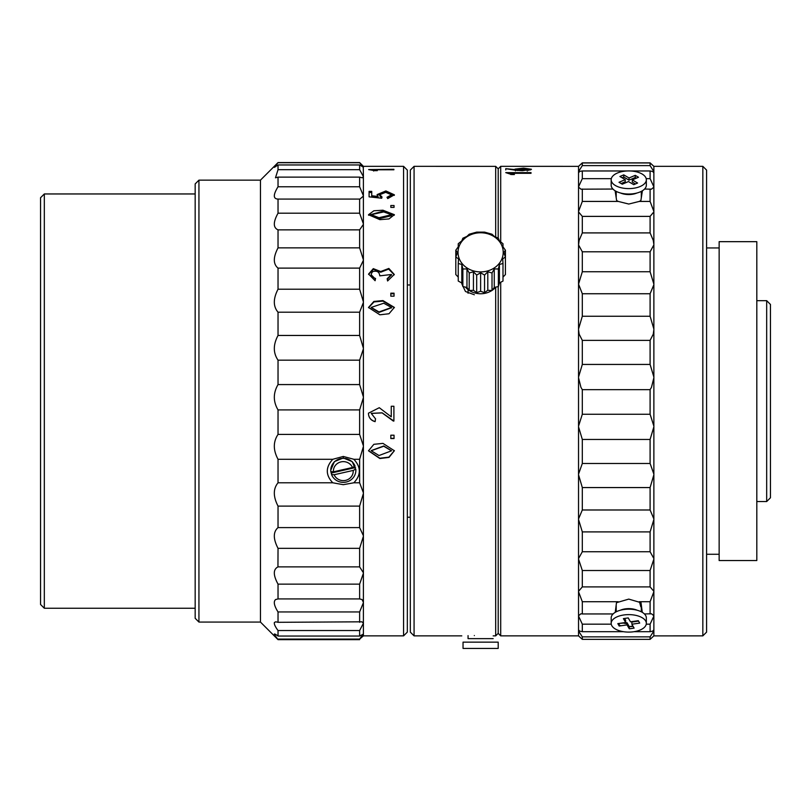 <?xml version="1.0" encoding="UTF-8"?>
<svg xmlns="http://www.w3.org/2000/svg" width="811" height="811" viewBox="0 0 811 811"><rect width="100%" height="100%" fill="white"/><g stroke="black" fill="none" stroke-linecap="round" stroke-linejoin="round"><path stroke-width="1.22" d="M702.833 635.875L706.594 632.114L706.594 170.107L702.833 166.336L653.869 166.336L650.098 162.869L582.308 162.869L578.537 166.336L582.308 162.96L650.098 162.96L653.869 166.336L653.869 635.875L650.098 639.352L582.308 639.352L582.308 636.868L650.098 636.868L653.869 630.988L653.848 635.885L702.833 635.875L702.833 166.336M756.815 401.11L756.815 241.668L719.144 241.668L719.144 560.543L756.815 560.543L756.815 401.11M518.827 168.708L517.448 169.276L527.262 169.874L528.823 169.225L518.827 168.708M644.583 189.044L651.436 189.186L653.869 187.118L653.869 211.468L650.098 201.422L639.281 201.422L628.758 204.048L618.235 201.422L616.634 200.53L615.113 190.767M615.235 612.335L616.482 602.695L628.758 599.106L641.025 602.695L642.282 612.335M514.417 174.537L511.629 174.537L505.76 172.621L531.012 172.621L531.012 173.311L510.748 173.311L514.417 174.537M515.157 170.188L505.76 168.678L515.451 169.621L514.995 169.114L523.571 168.13L531.469 169.276L522.416 170.705L515.157 170.188M653.869 166.346L653.869 171.577L650.098 165.616L582.308 165.616L578.537 171.577L578.537 166.346L500.701 166.336L500.701 241.84M495.683 287.236L495.683 635.875L498.197 633.361L498.197 286.587L498.197 633.361L500.701 635.875L500.701 282.289M578.537 284.154L578.537 244.892L582.308 251.805L650.098 251.805L653.869 244.892L653.869 284.154L650.098 271.746L582.308 271.746L578.537 284.154L582.308 293.744L650.098 293.744L653.869 284.742L653.869 329.033L650.098 316.239L582.308 316.239L578.537 329.033L578.537 284.742M578.537 244.385L578.537 211.874L582.308 216.385L650.098 216.385L653.869 211.874L653.869 244.385L653.26 240.38L650.098 232.909L582.308 232.909L579.145 240.38L578.537 244.892M618.235 201.422L582.308 201.422L578.537 211.468L578.537 187.118L580.97 189.186L612.934 189.044M611.322 178.653L582.308 178.653L578.537 186.844L578.537 171.719L579.166 172.216M653.26 334.162L653.869 329.682L653.869 377.064L650.098 364.443L582.308 364.443L578.537 377.064L578.537 329.682L579.145 334.162L582.308 340.377L650.098 340.377L653.26 334.162M651.476 387.344L653.869 377.733L653.869 426.15L650.098 414.259L582.308 414.259L582.308 389.665L650.098 389.665L651.476 387.344M582.308 414.259L578.537 426.15L578.537 377.733L580.929 387.344L582.308 389.665M495.683 236.974L495.683 166.336L498.197 168.85L498.197 238.13L498.197 168.85L500.701 166.336M650.098 639.352L650.098 636.868M623.446 631.688L582.308 631.688L582.308 624.166L611.261 624.166M646.255 624.166L650.098 624.166L653.869 616.056L653.869 630.846L653.281 630.39M653.869 630.846L650.098 631.688L634.07 631.688M650.098 631.688L650.098 624.166M613.096 613.947L582.308 613.947L582.308 601.721L618.235 601.721M640.822 606.871L639.484 601.823M639.281 601.721L650.098 601.721L653.869 591.726L653.869 615.782L651.517 613.785L644.41 613.947M650.098 613.947L650.098 601.721M582.308 570.508L650.098 570.508L653.869 559.073L653.869 591.331L650.098 586.9L582.308 586.9L582.308 570.508L578.537 559.073L578.537 519.506L582.308 531.894L650.098 531.894L653.869 519.506L653.869 558.566L650.098 551.733L582.308 551.733L582.308 531.894M650.098 586.9L650.098 570.508M650.098 551.733L650.098 531.894M582.308 487.563L650.098 487.563L653.869 474.77L653.869 518.928L650.098 509.987L582.308 509.987L582.308 487.563L578.537 474.77L578.537 426.819L582.308 439.45L650.098 439.45L653.869 426.819L653.869 474.131L650.098 463.486L582.308 463.486L582.308 439.45M650.098 509.987L650.098 487.563M650.098 463.486L650.098 439.45M650.098 414.259L650.098 389.665M582.308 364.443L582.308 340.377M650.098 364.443L650.098 340.377M582.308 316.239L582.308 293.744M650.098 316.239L650.098 293.744M582.308 271.746L582.308 251.805M650.098 271.746L650.098 251.805M582.308 232.909L582.308 216.385M650.098 232.909L650.098 216.385M582.308 201.422L582.308 189.044M642.403 190.767L640.883 200.53L639.281 201.422M650.098 201.422L650.098 189.044M582.308 178.653L582.308 170.969L626.994 170.969M630.512 170.969L650.098 170.969L653.869 171.719L653.24 172.216M653.869 171.719L653.869 186.844L650.098 178.653L646.195 178.653M650.098 178.653L650.098 170.969M582.308 165.616L582.308 162.96M650.098 165.616L650.098 162.96M582.308 639.352L578.537 635.875L578.537 630.988L582.308 636.868M582.308 631.688L578.537 630.846L578.537 616.056L582.308 624.166M579.125 630.39L578.537 630.988M582.308 613.947L580.889 613.785L578.537 615.782L578.537 591.726L582.308 601.721M582.308 586.9L578.537 591.331L578.537 559.073M582.308 551.733L578.537 558.566M582.308 509.987L578.537 518.928L578.537 474.77M582.308 463.486L578.537 474.131M578.537 171.577L582.308 170.969M509.521 173.848L510.748 173.848M510.748 173.311L510.748 174.537M515.451 169.986L517.448 169.59M528.823 169.631L530.678 169.935M505.76 168.678L505.76 169.915M515.451 169.621L515.451 170.857M382.944 300.577L394.369 307.42L389.006 313.745L379.872 314.8L368.508 307.481L373.861 301.449L382.944 300.577M368.518 307.714L374.013 301.925L382.944 301.114L394.359 307.673M383.745 303.223L371.215 307.41L379.001 311.941L391.49 307.491L383.745 303.223M371.225 307.663L379.001 312.417L391.48 307.744M355.867 470.248L352.227 461.621L343.296 457.982L334.396 461.611L330.756 470.248M330.827 471.637A12.55 12.003 -0 0 1 330.756 470.36A12.55 12.003 -0 0 1 340.417 458.671A12.55 12.003 -0 0 1 355.076 466.153L352.481 467.511A9.914 9.479 180 0 0 333.422 471.82L330.827 471.637L331.547 474.323M353.839 482.788L343.306 484.684L332.784 482.788C325.485 475.074 325.485 467.237 332.784 459.279L343.296 456.451L353.839 459.279C361.138 467.227 361.138 475.074 353.839 482.788L359.628 482.788L359.628 459.279L353.839 459.279M382.944 210.221L394.369 214.692L389.006 218.929L379.872 219.659L368.508 214.733L373.861 210.779L382.944 210.221M368.569 215.219L382.944 211.235L394.298 215.199M383.745 211.924L371.215 214.682L379.001 217.713L391.49 214.743L383.745 211.924M371.215 214.682L371.215 215.675L379.001 218.696L391.49 215.736L391.49 214.743M382.944 443.374L394.369 450.744L389.006 457.414L379.872 458.529L368.508 450.804L373.861 444.316L382.944 443.374M394.359 450.612L388.935 457.14L379.872 458.225L368.508 450.713M383.745 446.232L371.215 450.734L379.001 455.529L391.49 450.825L383.745 446.232M391.49 450.693L383.745 445.989L371.215 450.602M278.031 636.037L359.628 636.037L363.399 634.121L363.399 623.284L359.628 630.532L278.031 630.532L278.031 636.037C275.132 633.949 273.925 633.472 274.412 634.607L278.031 639.646L260.453 622.067L260.453 180.154L278.031 162.575L274.371 167.36L278.031 164.957L278.031 169.681L275.476 177.791L278.031 177.122L278.031 186.763C273.094 194.792 273.094 198.888 278.031 199.07L278.031 213.202C273.094 222.133 273.094 227.678 278.031 229.858L278.031 247.862C273.094 257.3 273.094 264.051 278.031 268.117L278.031 289.213C273.094 298.752 273.094 306.416 278.031 312.194L278.031 335.46C273.094 344.675 273.094 352.907 278.031 360.165L278.031 384.576C273.094 393.071 273.094 401.516 278.031 409.91L278.031 434.412C273.094 441.813 273.094 450.105 278.031 459.279L278.031 482.788C273.094 488.78 273.094 496.545 278.031 506.105L278.031 527.596C273.094 531.915 273.094 538.828 278.031 548.348L277.95 566.909C273.094 569.393 273.114 575.141 278.031 584.143L278.031 598.923L275.618 599.552C273.287 601.549 274.088 605.675 278.031 611.95L278.031 622.311L275.76 621.814L274.412 622.453C273.925 623.912 275.132 626.599 278.031 630.532M363.196 633.979L359.628 639.098L278.031 639.098M274.463 633.979L274.412 634.607M359.628 636.037L359.628 630.532M393.315 421.061L382.143 412.89L371.276 413.428L375.544 418.861L375.108 421.649C371.245 420.574 369.035 418.131 368.498 414.32L368.447 413.194L379.284 407.71L391.257 416.813L391.257 406.25L393.903 406.25L393.903 421.061L382.143 412.829L371.276 413.357M394.045 438.548L394.045 435.203L390.821 435.203L390.821 438.548L394.045 438.548M386.999 197.276L391.551 194.812L385.691 192.339L379.73 194.691L382.011 196.982L381.717 198.229L369.086 196.84L369.086 191.376L371.732 191.376L371.732 195.765L378.048 196.475L377.085 194.599L385.874 190.94L394.369 194.812L387.739 198.594L386.999 197.276M390.821 207.403L394.045 207.403L394.045 205.518L390.821 205.518L390.821 206.562M393.903 169.783L373.638 169.783L377.308 170.655L374.52 170.655L368.65 169.58L393.903 169.296M394.045 296.177L394.045 293.166L390.821 293.166L390.821 296.177L394.045 296.177M387.587 280.971L387.151 278.71L391.48 274.493L379.801 275.841C379.315 271.837 376.943 270.428 372.695 271.614C370.11 274.726 371.063 277.007 375.544 278.457L375.108 280.718L368.579 274.057L373.293 268.644L380.683 271.523L388.854 268.441L394.268 274.453L387.587 280.971M403.574 166.336L407.335 170.107L407.335 632.114L403.574 635.875L403.574 166.336L363.399 166.336L359.628 162.575L278.031 162.575M278.031 162.717L359.628 162.717L363.399 167.228L363.399 166.336M278.031 169.681L359.628 169.681L363.399 176.585L363.287 167.36M278.031 186.763L359.628 186.763L363.399 195.755L363.399 176.778L362.182 177.791L359.628 177.122L278.031 177.122M278.031 213.202L359.628 213.202L363.399 223.897L363.399 196.08L359.922 199.08L277.737 199.08M278.031 247.862L359.628 247.862L363.399 259.784L363.399 224.333L359.628 229.858L278.031 229.858M278.031 289.213L359.628 289.213L363.399 301.844L363.399 260.321L359.628 268.117L278.031 268.117M278.031 335.46L359.628 335.46L363.399 348.243L363.399 302.462L359.628 312.194L278.031 312.194M278.031 384.576L359.628 384.576L363.399 396.964L363.399 348.902L359.628 360.165L278.031 360.165M278.031 434.412L359.628 434.412L363.399 445.857L363.399 397.633L359.628 409.91L278.031 409.91M359.628 482.788L363.399 492.794L363.399 446.516L359.628 459.279M278.031 527.596L359.628 527.596L363.399 535.726L363.399 493.412L359.628 506.105L278.031 506.105M278.031 566.879L359.628 566.879L363.399 572.769L363.399 536.274L359.628 548.348L278.031 548.348M278.031 598.923L359.628 598.923L362.041 599.552L363.399 602.32L363.399 573.235L359.628 584.143L278.031 584.143M278.031 622.311L361.899 621.814L363.399 623.071L363.399 602.664L359.628 611.95L278.031 611.95M198.938 180.154L195.167 183.915L195.167 618.296L198.938 622.067L198.938 180.154L260.453 180.154M368.498 414.32L368.447 413.154M393.903 420.96L393.315 420.96M375.544 418.77L375.108 421.538C371.245 420.473 369.035 418.04 368.498 414.249M394.045 438.345L390.821 438.345M371.732 196.86L371.732 195.765L371.732 196.86L378.048 197.57L377.216 196.363M378.048 196.475L378.048 197.57M377.176 195.147L385.894 192.065L394.308 195.37M369.086 192.491L371.732 192.491M387.567 198.289L391.541 195.917L391.541 194.812M379.73 194.691L379.73 195.786L381.768 197.985M359.628 622.311L359.628 611.95M359.628 598.923L359.628 584.143M359.628 566.879L359.628 548.348M359.628 527.596L359.628 506.105M278.031 482.788L332.784 482.788M332.784 459.279L278.031 459.279M359.628 434.412L359.628 409.91M359.628 384.576L359.628 360.165M359.628 335.46L359.628 312.194M359.628 289.213L359.628 268.117M359.628 247.862L359.628 229.858M359.628 213.202L359.628 199.07M359.628 186.763L359.628 177.122M363.399 167.228L359.628 164.957L278.031 164.957M359.628 169.681L359.628 164.957M403.574 635.875L363.399 635.875L363.399 634.202M363.399 635.875L359.628 639.098M373.638 169.783L373.638 171.02M390.821 293.744L394.045 293.744M387.273 279.329L391.47 274.828M368.579 274.402L373.486 269.313L380.683 272.222L388.672 269.11L394.258 274.787M371.134 274.716L375.432 279.075M380.683 271.523L380.683 272.222M766.679 300.668L770.45 304.439L770.45 497.772L766.679 501.543L766.679 300.668L756.815 300.668M353.201 470.431L334.142 474.739A9.914 9.479 180 0 0 353.201 470.431L355.796 469.072A12.55 12.003 -0 0 1 355.867 470.36A12.55 12.003 -0 0 1 346.196 482.038A12.55 12.003 -0 0 1 331.547 474.557L331.547 472.975A12.55 12.003 -0 0 1 331.121 471.657M352.481 467.511L333.422 471.82M355.573 467.541L331.547 472.975M331.547 474.557L334.142 474.739M611.18 623.355L611.18 617.911A17.578 8.739 0 0 1 626.305 609.264A17.578 8.739 0 0 1 645.647 615.498A17.578 8.739 0 0 1 646.337 617.911L646.337 623.355A17.578 8.739 0 0 1 631.201 632.012A17.578 8.739 0 0 1 611.859 625.768A17.578 8.739 0 0 1 611.18 623.355A17.578 8.739 0 0 1 626.305 614.708A17.578 8.739 0 0 1 645.647 620.952A17.578 8.739 0 0 1 646.337 623.355M633.107 626.376A17.578 8.739 0 0 1 629.285 626.639M621.044 625.757A17.578 8.739 0 0 1 619.188 625.24M627.035 623.649A11.678 5.799 0 0 1 623.852 623.183M637.243 610.267A12.55 6.235 180 0 0 620.273 610.267M625.656 622.503L617.81 623.618L619.188 626.021L627.035 624.906L629.285 628.799L634.111 628.109L631.86 624.217L639.707 623.091L638.318 620.699L630.482 621.814L628.231 617.921L623.395 618.611L625.656 622.503L625.656 620.324L624.561 618.438M631.86 624.217L631.86 622.037L638.541 621.084M618.975 623.456L627.035 622.726L629.285 626.619L632.955 626.102M619.188 623.841L619.188 626.021M629.285 626.619L629.285 628.799M627.035 622.726L627.035 624.906M646.337 179.768L646.337 185.192A17.578 8.84 180 0 1 640.153 191.923A17.578 8.84 180 0 1 621.388 193.221A17.578 8.84 180 0 1 611.18 185.192L611.18 179.768A17.578 8.84 180 0 1 617.364 173.037A17.578 8.84 180 0 1 636.128 171.739A17.578 8.84 180 0 1 646.337 179.768A17.578 8.84 180 0 1 640.153 186.5A17.578 8.84 180 0 1 621.388 187.797A17.578 8.84 180 0 1 611.18 179.768M620.557 193.018A12.55 6.316 0 0 0 636.899 193.038A12.55 6.316 0 0 0 636.959 193.018M636.382 178.167L635.256 177.497L629.042 180.164L623.75 177.031L623.75 174.862L619.928 176.504L625.22 179.626L625.22 181.796L621.135 183.55M635.459 183.945L632.296 182.08L632.296 179.91L638.51 177.254L635.256 175.328L629.042 177.984L623.75 174.862M623.75 177.031L622.057 177.761M629.042 180.164L629.042 177.984M635.256 177.497L635.256 175.328M625.22 179.626L619.006 182.293L622.26 184.209L628.474 181.552L633.766 184.675L637.588 183.033L632.296 179.91M498.197 642.15L498.197 648.425L463.04 648.425L463.04 642.15L498.197 642.15M468.059 635.621L468.059 638.632L493.169 638.632M480.619 271.908A22.596 19.565 0 0 0 503.215 252.343A22.596 19.565 0 0 0 480.619 232.767A22.596 19.565 0 0 0 458.022 252.343A22.596 19.565 0 0 0 480.619 271.908M480.619 272.77L484.542 275.071L487.796 271.786L492.013 272.972L494.264 268.928L498.37 268.968L499.404 264.477L502.992 263.463L502.708 258.871L505.415 256.996L503.844 252.657L505.415 250.194L502.708 246.432L502.992 243.726L499.404 240.826L498.37 238.221L494.264 236.376L492.013 234.217L484.542 232.118L476.686 232.118L469.214 234.217L466.964 236.376L462.858 238.221L461.824 240.826L458.245 243.726L458.529 246.432L455.812 250.194L457.394 252.657L455.812 256.996L458.529 258.871L458.245 263.463L461.824 264.477L462.858 268.968L466.964 268.928L469.214 272.972L473.442 271.786L476.686 275.071L480.619 272.77L480.619 291.281L476.686 292.649L473.442 290.297L469.214 290.541L466.964 287.439L462.858 286.547L461.824 282.988L458.245 281.042L458.245 263.463M469.376 290.531A18.835 16.311 0 0 0 480.619 293.754A18.835 16.311 0 0 0 491.851 290.531M492.176 290.318A18.835 16.311 0 0 0 495.785 287.114M465.443 287.114A18.835 16.311 0 0 0 469.052 290.318M502.992 263.463L502.992 281.042L499.404 282.988L498.37 286.547L494.264 287.439L492.013 290.541L487.796 290.297L484.542 292.649L480.619 291.281M458.245 277.088L455.812 274.574L455.812 250.194M505.415 250.194L505.415 274.574L502.992 277.088M469.214 290.541L469.214 272.972M466.964 287.439L466.964 268.928M462.858 286.547L462.858 268.968M461.824 282.988L461.824 264.477M458.245 246.818L458.245 243.726M502.992 246.818L502.992 243.726M499.404 282.988L499.404 264.477M498.37 286.547L498.37 268.968M494.264 287.439L494.264 268.928M492.013 290.541L492.013 272.972M487.796 290.297L487.796 271.786M484.542 292.649L484.542 275.071M476.686 292.649L476.686 275.071M473.442 290.297L473.442 271.786M461.783 635.875L414.076 635.875L414.076 166.336L495.683 166.346M474.344 635.54C458.144 635.905 458.144 635.905 474.344 635.54M414.076 635.875L410.315 632.114L410.315 170.107L414.076 166.336M461.783 283.728L465.463 291.494L474.344 294.768M44.321 193.961L40.55 197.732L40.55 604.489L44.321 608.25L44.321 193.961L195.167 193.961M527.262 169.874L527.262 171.111M578.537 329.682L578.537 329.033M578.537 377.733L578.537 377.064M578.537 519.506L578.537 518.928M578.537 426.819L578.537 426.15M343.296 457.982L343.296 456.451M379.001 217.713L379.001 218.696M363.399 260.321L363.399 259.784M363.399 302.462L363.399 301.844M363.399 348.902L363.399 348.243M363.399 397.633L363.399 396.964M363.399 446.516L363.399 445.857M363.399 493.412L363.399 492.794M363.399 536.274L363.399 535.726M719.144 247.943L706.594 247.943M719.144 554.268L706.594 554.268M517.448 169.276L517.448 170.513M578.537 635.875L500.701 635.875M528.823 169.225L528.823 170.472M260.453 622.067L198.938 622.067M359.628 639.646L278.031 639.646M391.49 307.491L391.49 307.998M391.48 275.172L391.48 274.493M766.679 501.543L756.815 501.543M641.308 605.188L641.308 611.798M616.208 605.188L616.208 611.798M616.208 197.864L616.208 191.386M641.308 197.864L641.308 191.386M468.059 293.258L468.059 289.598M495.683 635.875L493.169 635.875M195.167 608.25L44.321 608.25M410.315 517.236L407.335 517.236M410.315 284.975L407.335 284.975"/></g></svg>
